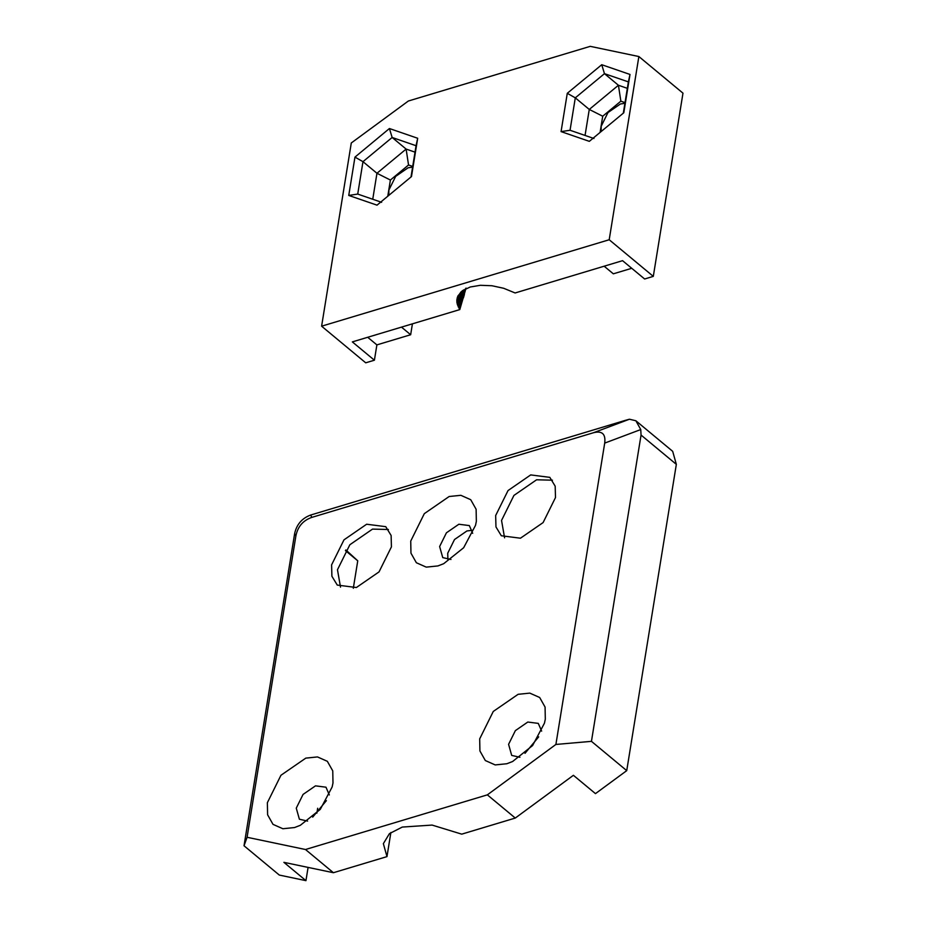 <?xml version="1.0" encoding="UTF-8"?>
<svg xmlns="http://www.w3.org/2000/svg" width="927" height="927" viewBox="0 0 927 927"><rect width="100%" height="100%" fill="white"/><g stroke="black" fill="none" stroke-linecap="round" stroke-linejoin="round"><path stroke-width="1.39" d="M638.865 56.535L682.979 93.163L653.303 276.373L609.201 239.745L638.865 56.535L590.232 46.35L408.367 101.008L351.287 142.978L321.611 326.188L365.713 362.816L374.404 360.209L376.883 344.89L410.661 334.74L412.422 323.836M412.596 167.115L408.089 167.799L395.667 176.373L388.865 190.093L388.83 195.365M601.739 64.716L567.278 93.303L575.296 97.845L604.462 73.662L628.379 81.889L630.001 74.45L601.739 64.716L604.462 73.662L618.425 85.261L589.271 109.444L585.053 135.435M567.278 93.303L561.067 131.611L570.047 130.267L575.296 97.845L589.271 109.444L602.712 116.223L620.858 101.17L618.425 85.261L627.336 88.332M561.067 131.611L589.329 141.344L623.801 112.758L630.001 74.45M593.964 138.505L570.047 130.267M628.379 81.889L623.315 113.164M609.201 239.745L321.611 326.188M348.749 195.435L377.011 205.157L411.484 176.57L417.683 138.262L389.421 128.529L354.96 157.115L348.749 195.435L357.729 194.079L362.978 161.669L392.144 137.474L416.061 145.713L410.997 176.976M354.96 157.115L362.978 161.669L376.953 173.268L372.747 199.247M389.421 128.529L392.144 137.474L406.119 149.073L376.953 173.268L390.394 180.035L408.54 164.994L412.712 166.42M381.646 202.318L357.729 194.079M417.683 138.262L416.061 145.713M600.093 132.422L602.712 116.223M620.858 101.17L625.018 102.607M624.914 103.303L620.406 103.986L607.973 112.561L601.183 126.269L601.148 131.541M415.018 152.144L406.119 149.073L408.54 164.994M387.776 196.234L390.394 180.035M653.303 276.373L644.624 278.992L622.562 260.672L515.122 292.967L503.697 288.285L491.913 285.736L480.383 285.296L470.244 286.999L462.492 290.672L457.88 295.968L456.849 302.364L459.792 309.595L352.341 341.901L374.404 360.209M631.739 268.297L613.326 273.824L604.149 266.211M367.706 337.277L376.883 344.89M464.427 294.369L463.43 297.822L457.335 304.635L464.427 294.369L457.115 303.569L465.111 291.634L456.849 302.364L465.597 289.699L456.814 301.171L466.026 288.181L459.792 309.595M456.814 301.171L466.049 288.1L456.779 300.151L463.963 289.745M462.272 290.858L457.127 298.007L461.762 291.275M401.484 327.127L410.661 334.74M459.525 309.236L460.116 308.378L458.888 308.112L461.275 304.508L458.228 306.93L462.341 300.974L457.764 305.736L463.43 297.822M267.37 802.701L267.602 814.787L273.001 824.358L282.874 828.738L294.554 827.544L300.302 825.32L320.29 809.364L332.144 786.988L332.99 782.967L332.758 770.893L327.358 761.322L317.486 756.93L305.806 758.124L280.951 775.262L267.37 802.701M307.602 821.09L299.386 819.225L296.269 808.147L303.059 794.427L315.493 785.853L325.98 787.197L329.317 794.949M295.887 535.91C297.752 526.571 303.083 520.395 311.878 517.37L593.396 432.758C602.063 430.522 605.841 433.963 604.705 443.094L555.899 744.451L487.347 794.856L305.493 849.514L247.08 837.278L295.887 535.91L294.635 533.593L244.021 845.772L247.08 837.278M410.731 541.078L410.962 553.164L416.362 562.735L426.235 567.127L437.926 565.933L443.674 563.709L463.651 547.741L475.505 525.377L476.351 521.356L476.119 509.271L470.719 499.699L460.846 495.308L449.166 496.501L424.311 513.651L410.731 541.078M495.655 515.551L495.968 526.942L501.322 535.76L520.453 538.205L543.106 522.585L555.493 497.567L555.18 486.177L549.827 477.359L530.696 474.914L508.042 490.545L495.655 515.551M331.599 564.867L331.901 576.258L337.266 585.076L356.385 587.521L379.039 571.889L391.426 546.884L391.124 535.493L385.759 526.675L366.64 524.23L343.987 539.85L331.599 564.867M479.688 738.877L479.919 750.963L485.319 760.534L495.192 764.926L506.872 763.732L512.619 761.507L532.608 745.54L544.45 723.176L545.308 719.155L545.076 707.069L539.676 697.498L529.804 693.118L518.112 694.311L493.268 711.449L479.688 738.877M326.374 800.661L312.689 817.139M450.974 559.468L442.747 557.602L439.63 546.524L446.432 532.805L458.853 524.242L469.34 525.586L472.677 533.326M472.249 530.302L466.941 530.951L454.508 539.526L447.718 553.245L447.915 559.607M519.92 757.266L511.692 755.412L508.587 744.323L515.377 730.615L527.799 722.04L538.286 723.384L541.635 731.125M525.006 753.327L538.691 736.849M555.899 744.451L591.449 741.345L641.055 435.064L640.754 429.56L635.876 420.765L629.445 419.224L625.053 420.441L310.626 515.053C301.947 518.286 296.628 524.462 294.635 533.593M244.021 845.772L279.305 875.065L305.945 880.65L308.088 867.405M641.055 435.064L676.339 464.357L672.678 451.322L635.876 420.765M591.449 741.345L626.733 770.638L595.47 793.628L573.407 775.308L515.285 818.054L487.347 794.856M676.339 464.357L626.733 770.638M552.446 480.186L536.582 479.792L513.929 495.424L501.542 520.441L504.578 537.822M388.39 529.491L372.515 529.108L349.861 544.74L337.474 569.746L340.522 587.139M390.881 832.504L386.976 856.618L333.419 872.713L283.894 862.342L305.945 880.65M333.419 872.713L305.493 849.514M386.976 856.618L383.361 843.651L389.444 833.628L402.295 827.069L432.098 825.076L461.727 834.149L515.285 818.054M345.412 550.568L357.752 560.812L345.852 549.943M316.872 813.176L317.671 808.251M353.303 588.286L357.752 560.812M457.532 296.883L460.986 291.935M462.874 290.429L456.941 299.166L463.662 289.942M311.878 517.37L310.626 515.053M629.445 419.224L593.396 432.758M604.705 443.094L640.754 429.56"/></g></svg>
